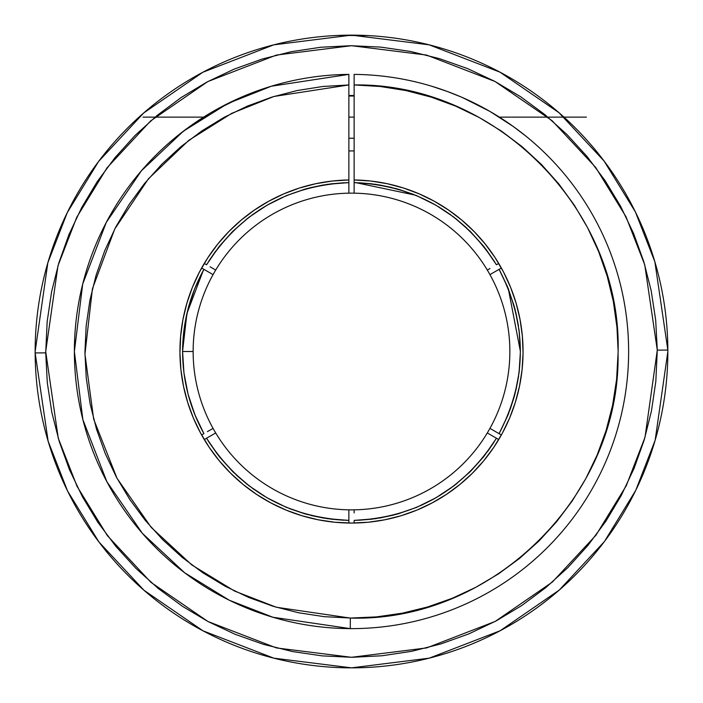 <?xml version="1.0" encoding="UTF-8"?>
<svg xmlns="http://www.w3.org/2000/svg" width="703" height="703" viewBox="0 0 703 703"><rect width="100%" height="100%" fill="white"/><g stroke="black" fill="none" stroke-linecap="round" stroke-linejoin="round"><path stroke-width="1.05" d="M454.92 485.052L469.991 471.88L453.804 485.914L435.957 497.786L416.747 507.302L396.492 514.315L375.507 518.7L354.136 520.396L354.136 523.032A171.55 171.55 0 0 1 351.5 523.05L334.769 522.232L318.195 519.789L301.939 515.738L286.156 510.123L270.998 502.988L256.604 494.42L243.115 484.481L230.663 473.268L219.362 460.904L209.318 447.495L200.636 433.171L193.387 418.065L187.648 402.327L183.474 386.096L180.899 369.55L179.95 352.818L180.645 336.078L182.956 319.487L186.884 303.204L192.385 287.378L199.397 272.158L207.86 257.702L217.693 244.143L228.8 231.603L241.085 220.206L254.416 210.065L268.669 201.269L283.722 193.905L299.416 188.044L315.612 183.747L332.141 181.04L348.864 179.968L348.864 84.949L273.898 96.478L231.753 113.341L188.861 140.292L148.438 178.799L114.765 228.967L92.409 288.819L84.949 354.11L93.657 419.137L116.997 478.26L151.25 527.452L191.831 564.957L234.547 591.047L276.314 607.243L350.322 618.069L350.279 628.623L272.922 617.252L229.266 600.213L184.643 572.76L142.349 533.305L106.812 481.599L82.857 419.55L74.377 351.5L82.708 284.038L106.302 222.368L141.417 170.776L183.351 131.215L227.754 103.534L271.34 86.223L348.864 74.386L348.864 77.479L348.864 74.386A277.123 277.123 0 0 0 74.377 351.5A277.123 277.123 0 0 0 350.279 628.623L350.322 618.069C492.487 622.322 620.679 495.606 618.06 353.407C622.717 211.26 496.344 82.717 354.136 84.949L354.136 74.386A277.123 277.123 0 0 1 628.623 351.5A277.123 277.123 0 0 1 350.279 628.623A277.123 277.123 0 0 0 628.623 351.5A277.123 277.123 0 0 0 354.136 74.386L354.136 179.968A171.55 171.55 0 0 1 523.05 352.818A171.55 171.55 0 0 1 351.5 523.05A171.55 171.55 0 0 1 179.95 352.818A171.55 171.55 0 0 1 348.864 179.968L348.864 84.949L322.8 86.478M200.68 433.259A171.55 171.55 0 0 0 201.629 434.981L203.914 433.663L194.696 414.304L188.009 393.944L183.949 372.898L182.587 351.5L183.949 330.102L188.009 309.056L194.696 288.696L203.914 269.337L213.062 274.618A158.36 158.36 0 0 0 193.14 351.5L182.587 351.5C182.727 322.308 189.836 294.926 203.914 269.337L201.629 268.019A171.55 171.55 0 0 0 199.459 272.043M348.864 84.949L348.864 77.479L348.864 84.949L322.862 86.478L297.141 90.538L271.938 97.084L247.491 106.056L224.046 117.375L201.805 130.934L180.996 146.593L161.822 164.203L144.449 183.606L129.053 204.608L115.784 227.016L104.765 250.611L96.1 275.163L89.87 300.445L86.135 326.218L84.931 352.229L86.276 378.24L90.151 403.988L96.522 429.243L105.318 453.751L116.47 477.284L129.87 499.613L145.38 520.528L162.85 539.834L182.13 557.347L203.018 572.892L225.329 586.32L248.844 597.506L273.335 606.355L298.582 612.761L324.32 616.68L351.509 618.069M45.713 352.871L35.15 352.924A316.35 316.35 0 0 1 35.15 351.5L47.848 262.755L67.242 212.657L98.587 161.462L143.711 112.963L202.851 72.251L273.775 44.843L351.5 35.15L429.181 44.834L500 72.172L559.026 112.735L604.07 161.005L635.407 211.946L654.862 261.78L667.85 350.076L657.287 350.129L644.739 264.767L625.925 216.603L595.634 167.367L552.101 120.696L495.044 81.495L426.589 55.071L351.5 45.704L276.367 55.08L207.807 81.574L150.644 120.925L107.032 167.806L76.732 217.297L57.989 265.716L45.704 351.5L58.261 438.233L77.075 486.397L107.366 535.633L150.899 582.304L207.956 621.505L276.411 647.929L351.5 657.296L426.633 647.92L495.193 621.426L552.356 582.075L595.968 535.194L626.268 485.703L645.011 437.284L657.287 350.129L667.85 350.076A316.35 316.35 0 0 1 667.85 351.5A316.35 316.35 0 0 1 352.212 667.85A316.35 316.35 0 0 1 35.15 352.924A316.35 316.35 0 0 1 35.15 351.5A316.35 316.35 0 0 1 350.788 35.15A316.35 316.35 0 0 1 667.85 350.076A316.35 316.35 0 0 1 667.85 351.5L655.152 440.245L635.758 490.343L604.413 541.538L559.289 590.037L500.149 630.749L429.225 658.157L351.5 667.85L273.819 658.166L203 630.828L143.974 590.265L98.93 541.995L67.593 491.054L48.138 441.22L35.15 352.924L45.713 352.871L47.312 382.792L51.837 412.415L59.237 441.458L69.448 469.63L82.365 496.67L97.866 522.311L115.802 546.319L136.004 568.455L158.272 588.508L182.393 606.276L208.141 621.61L235.268 634.343L263.511 644.361L292.597 651.567L322.255 655.89L352.185 657.296L382.116 655.758L411.747 651.303L440.799 643.966L468.998 633.816L496.063 620.96L521.749 605.52L545.792 587.638L567.971 567.488L588.068 545.264L605.898 521.178L621.285 495.457L634.08 468.365L644.159 440.14L651.435 411.07L655.829 381.43L657.287 350.129L655.688 320.208L651.163 290.585L643.763 261.542L633.552 233.37L620.635 206.331L605.134 180.689L587.198 156.681L566.996 134.545L544.728 114.492L520.607 96.724L494.859 81.39L467.732 68.657L439.489 58.639L410.403 51.433L380.745 47.11L350.815 45.704L320.884 47.242L291.253 51.697L262.201 59.034L234.002 69.184L206.937 82.04L181.251 97.48L157.208 115.362L135.029 135.512L114.932 157.736L97.102 181.822L81.715 207.543L68.92 234.635L58.841 262.86L51.565 291.93L47.171 321.57L45.713 352.871M183.703 370.876L182.587 351.5C182.727 380.692 189.836 408.074 203.914 433.663L201.629 434.981A171.55 171.55 0 0 0 348.864 523.032L348.864 520.396L327.493 518.7L306.508 514.315L286.253 507.302L267.043 497.786L249.196 485.914L233.001 471.871L218.703 455.895L206.55 438.233L215.698 432.951A158.36 158.36 0 0 0 354.136 509.833A158.36 158.36 0 0 1 348.864 509.833A158.36 158.36 -121 0 1 215.698 432.951A158.36 158.36 0 0 1 193.14 351.5A158.36 158.36 0 0 0 213.062 428.382L210.382 429.928L213.062 428.382A158.36 158.36 0 0 0 215.698 432.951L204.265 439.551L206.102 442.547M354.136 509.833L354.136 512.926L354.136 509.833A158.36 158.36 0 0 0 489.938 428.382L492.618 429.928L489.938 428.382A158.36 158.36 0 0 0 509.86 351.5A158.36 158.36 0 0 1 348.864 509.833L348.864 520.396C287.263 517.54 239.828 490.158 206.55 438.233L204.265 439.551A171.55 171.55 0 0 1 201.629 434.981M348.864 117.129L354.136 117.129L348.864 117.129M177.833 135.538L189.546 126.619M175.416 137.507L176.462 136.646M209.643 113.438L189.617 126.575L174.52 138.245M233.695 100.661L214.714 110.485M237.166 99.061L236.595 99.316M235.61 99.773L234.02 100.503M242.966 96.513L215.109 110.257M348.864 150.934A200.583 200.583 0 0 1 354.136 150.934A200.583 200.583 0 0 0 348.864 150.934M513.243 126.478L490.009 111.469L462.82 97.717M525.923 136.154L513.225 126.461L499.279 117.067M540.475 148.799L536.125 144.827L540.475 148.799M331.754 35.765L334.707 35.598M328.204 36.011L329.549 35.915L328.204 36.011M331.746 35.765L334.69 35.598L331.746 35.765M338.284 35.422L368.293 35.598M373.442 35.915L371.246 35.765L373.442 35.915M370.253 35.704L371.254 35.765M348.864 95.503L354.136 95.503A256.015 256.015 0 0 0 348.864 95.503M243.493 96.285L237.35 98.974M229.688 102.585L232.078 101.425M487.021 109.773L489.798 111.346M473.91 102.875L475.703 103.763M466.142 99.202L466.774 99.492M442.591 89.773L444.551 90.467M438.145 88.27L440.166 88.938M480.553 106.258L461.353 97.076L447.143 91.399L431.668 86.223M372.871 521.714L379.233 520.8M393.381 517.865L398.803 516.406M417.758 509.745L419.805 508.867M435.157 501.274L440.535 498.146M452.337 490.29L457.249 486.581M470.667 474.903L472.082 473.532M485.255 458.927L488.778 454.384M496.898 442.547L498.699 439.612M354.136 523.032L354.136 520.396C415.745 517.54 463.18 490.158 496.45 438.233L487.302 432.951L498.735 439.551L496.45 438.233L484.297 455.895L469.999 471.871M214.222 454.375L217.745 458.927M230.918 473.532L232.333 474.912M245.751 486.581L250.672 490.29M262.465 498.146L267.843 501.274M283.195 508.867L285.216 509.728M304.197 516.406L309.619 517.865M323.767 520.8L330.129 521.714M345.243 522.935L348.82 523.032M618.06 349.743L616.97 327.317L613.332 301.455L607.172 276.077L598.569 251.419L587.594 227.728L574.351 205.223L558.964 184.116L541.591 164.625L522.391 146.918L501.555 131.18L479.279 117.55L455.772 106.171L431.273 97.146L406 90.564L380.209 86.487L354.136 84.949L354.136 182.604L375.507 184.3L396.492 188.685L416.747 195.698L435.957 205.214L453.804 217.086L469.999 231.129L484.297 247.105L496.45 264.767L498.735 263.449L497.329 261.138M488.269 247.931L485.931 244.916M472.855 230.241L469.121 226.612M457.943 216.963L452.82 213.062M440.553 204.872L436.036 202.218M418.408 193.527L417.784 193.272M417.758 193.255L414.998 192.13M399.752 186.875L393.636 185.205M379.717 182.279L373.794 181.4M461.353 97.076L451.88 93.191M442.556 89.764L433.988 86.935M350.322 618.069L376.413 616.9L402.265 613.192L427.626 606.97L452.257 598.288L475.922 587.251L498.392 573.947L519.455 558.507L538.902 541.082L556.548 521.828L572.233 500.949L585.792 478.638L597.111 455.105L606.074 430.57L612.585 405.279L616.593 379.479L618.06 353.407M501.371 268.019L489.938 274.618A158.36 158.36 0 0 1 509.86 351.5A158.36 158.36 0 0 0 489.938 274.618L501.371 268.019A171.55 171.55 0 0 0 498.735 263.449L496.45 264.767C463.172 212.842 415.737 185.46 354.136 182.604L354.136 193.167A158.36 158.36 0 0 1 489.938 274.618A158.36 158.36 0 0 0 487.302 270.049L489.982 268.502L487.302 270.049A158.36 158.36 0 0 0 354.136 193.167L354.136 179.968L370.859 181.04L387.388 183.747L403.584 188.044L419.278 193.905L434.331 201.269L448.584 210.065L461.915 220.206L474.2 231.603L485.307 244.143L495.14 257.702L503.603 272.158L510.615 287.378L516.116 303.204L520.044 319.487L522.355 336.078L523.05 352.818L522.101 369.55L519.526 386.096L515.352 402.327L509.613 418.065L502.364 433.171L493.682 447.495L483.638 460.904L472.337 473.268L459.885 484.481L446.396 494.42L432.002 502.988L416.844 510.123L401.061 515.738L384.805 519.789L368.231 522.232L351.5 523.05M204.265 263.449L206.55 264.767L218.703 247.105L233.001 231.129L249.196 217.086L267.043 205.214L286.253 195.698L306.508 188.685L327.493 184.3L348.864 182.604L348.864 179.968L348.864 186.647L348.864 182.604C287.255 185.46 239.82 212.842 206.55 264.767L204.265 263.449A171.55 171.55 0 0 0 201.629 268.019A171.55 171.55 0 0 1 204.265 263.449M329.206 181.4L323.283 182.279M309.364 185.205L303.248 186.875M288.01 192.13L285.269 193.246M285.242 193.255L284.592 193.536M266.964 202.218L262.421 204.889M250.18 213.062L245.057 216.963M233.879 226.621L230.145 230.241M217.06 244.925L214.74 247.922M205.671 261.138L204.301 263.388M201.603 268.063L200.689 269.724M192.262 287.685L191.919 288.546M186.023 306.253L184.52 312.141M181.84 326.069L181.023 332.308M179.968 348.855L179.95 351.474M179.95 351.5L179.95 352.054M181.137 371.694L181.866 377.08M184.652 391.395L186.269 397.626M190.908 411.835L192.235 415.262M192.279 415.368L192.727 416.484M201.199 434.208L201.603 434.937M519.297 332.124L520.413 351.5L519.297 370.912M518.621 376.043L515.923 390.209M514.297 396.536L510 409.884M507.97 415.139L499.613 432.705M494.077 442.082L487.451 451.748M483.339 457.099L470.94 470.94L455.816 484.358M451.141 487.9L439.603 495.615M433.988 498.902L420.825 505.536M416.457 507.425L398.135 513.849M393.654 515.071L379.093 518.146M372.669 519.086L358.882 520.255M343.6 520.229L330.744 519.13M324.32 518.216L310.911 515.466M304.786 513.823L289.434 508.603M286.859 507.557L269.012 498.902M264.205 496.107L252.447 488.321M247.236 484.393L236.349 475.087M232.561 471.432L219.582 456.994M217.174 453.91L208.325 441.124M202.851 431.712L195.443 416.141L188.729 396.65M187.209 390.754L184.564 377.256M201.629 268.019L213.062 274.618A158.36 158.36 0 0 1 215.698 270.049L213.018 268.502L215.698 270.049A158.36 158.36 0 0 1 348.864 193.167L348.864 190.074L348.864 193.167A158.36 158.36 0 0 0 193.14 351.5L182.587 351.5L183.703 332.088M184.379 326.957L187.077 312.791M188.703 306.464L193 293.116M195.03 287.861L203.387 270.295M208.923 260.918L215.549 251.252M219.661 245.901L232.06 232.06L247.184 218.642M251.859 215.1L263.397 207.385M269.012 204.098L282.175 197.464M286.543 195.575L304.865 189.151M309.346 187.929L323.907 184.854M330.331 183.914L344.119 182.745M359.4 182.771L372.256 183.87M378.68 184.784L392.089 187.534M398.214 189.177L413.566 194.397M416.141 195.443L433.988 204.098M438.795 206.893L450.553 214.679M455.764 218.607L466.651 227.913M470.439 231.568L483.418 246.006M485.826 249.09L494.675 261.876M500.149 271.288L507.557 286.859L514.271 306.35M515.791 312.246L518.436 325.744M348.864 523.032L348.864 509.833M498.735 439.551A171.55 171.55 0 0 0 501.371 434.981L499.086 433.663L501.371 434.981M207.42 431.633L210.382 429.928L207.42 431.633M492.618 429.928L499.086 433.663L492.618 429.928M199.336 272.272A171.55 171.55 0 0 0 186.919 303.09M186.849 303.318A171.55 171.55 0 0 0 182.965 319.461M182.956 319.522A171.55 171.55 0 0 0 179.95 352.634M179.95 353.003A171.55 171.55 0 0 0 187.622 402.23M187.675 402.424A171.55 171.55 0 0 0 200.583 433.074M499.086 269.337L508.304 288.696L514.991 309.056L519.051 330.102L520.413 351.5L519.051 372.898L514.991 393.944L508.304 414.304L499.086 433.663C527.417 378.882 527.417 324.109 499.086 269.337M501.397 434.937L501.801 434.208M510.273 416.484L510.721 415.368M510.738 415.315L512.092 411.835M516.74 397.626L518.348 391.395M521.134 377.08L521.863 371.694M523.05 352.08L523.05 351.526M523.05 351.5L523.032 348.837M521.977 332.308L521.16 326.069M518.48 312.141L516.977 306.253M511.081 288.538L510.765 287.738M502.311 269.732L501.397 268.063M354.136 80.898L354.136 84.949M348.864 193.167A158.36 158.36 0 0 1 354.136 193.167A158.36 158.36 0 0 0 348.864 193.167M348.864 80.907L348.864 74.386M348.864 190.074L348.864 186.647L348.864 190.074M213.018 268.502L210.056 266.789L213.018 268.502M520.413 351.5L508.322 288.748M507.689 287.184L499.833 270.699M435.957 205.214L416.8 195.724M415.447 195.162L355.762 182.639M248.08 217.948L233.009 231.12M203.229 270.576L186.91 313.538L182.587 351.131M487.302 270.049A158.36 158.36 0 0 1 489.938 274.618M586.399 117.129L499.385 117.129M203.615 117.129L142.999 117.129M348.864 96.021L354.136 96.021M348.864 138.245L354.136 138.245"/></g></svg>

